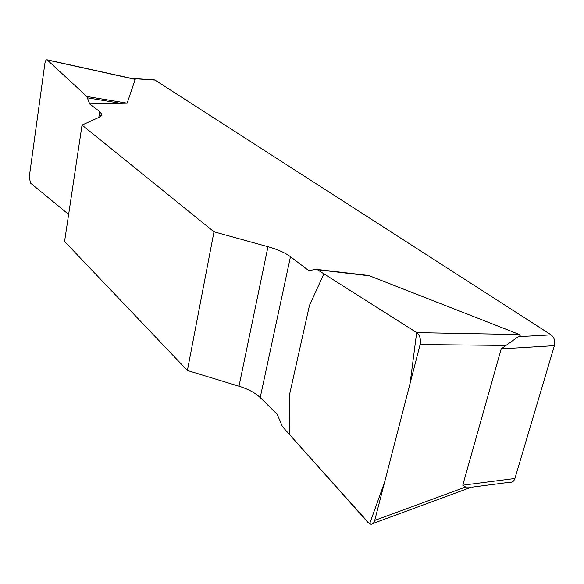 <?xml version="1.0" encoding="UTF-8"?>
<svg xmlns="http://www.w3.org/2000/svg" width="584" height="584" viewBox="0 0 584 584"><rect width="100%" height="100%" fill="white"/><g stroke="black" fill="none" stroke-linecap="round" stroke-linejoin="round"><path stroke-width="0.88" d="M260.208 397.573L277.217 414.297L282.408 426.568L368.022 522.585L370.877 524.25C372.694 524.293 373.979 523.016 374.731 520.402L420.108 344.56C421.042 339.26 419.903 335.282 416.691 332.617L317.426 269.713L315.418 269.312L308.929 270.75L290.467 256.704C285.116 252.755 277.619 249.419 267.976 246.711L213.985 231.79L187.398 370.475L238.987 386.221C248.193 389.09 255.266 392.879 260.208 397.573L290.467 256.704M98.82 117.442L99.725 111.595L101.842 114.406L99.667 117.055L82.037 125.049L64.576 241.455L187.398 370.475M47.399 59.999L135.211 79.388L127.144 103.164L89.724 103.988L86.826 96.462L47.049 59.78C46.034 59.67 45.304 60.94 44.858 63.598L29.324 176.587L30.419 182.996L68.635 214.401M99.725 111.595L89.724 103.988M82.037 125.049L213.985 231.79M362.299 274.743L369.606 275.845L519.548 334.544C520.789 335.041 520.359 335.749 518.271 336.661L551.106 334.866C554.274 337.435 555.369 341.034 554.391 345.662L501.203 348.882L462.762 485.194L465.616 487.027L472.31 487.027M154.767 79.928L551.106 334.866M462.762 485.194L514.913 478.486L554.391 345.662M501.203 348.882L518.271 336.661M514.913 478.486C513.986 481.209 512.402 482.442 510.168 482.18L472.215 487.129M317.426 269.713L369.606 275.845M87.629 97.857L122.1 103.565M86.826 96.462L127.144 103.164M416.655 332.595L410.092 383.359L384.542 482.369L369.599 523.906L289.226 434.219L289.35 395.463L309.462 305.388L323.923 273.823L416.655 332.595M155.388 80.103L132.028 78.533M238.987 386.221L267.976 246.711M416.691 332.617L519.548 334.544M505.7 345.421L420.108 344.56M374.731 520.402L465.616 487.027M131.05 78.336L154.994 79.942M101.842 114.406L101.696 115.369M316.725 269.377L366.204 275.195M373.11 523.425L470.784 487.421M47.158 59.809L133.51 78.876"/></g></svg>
